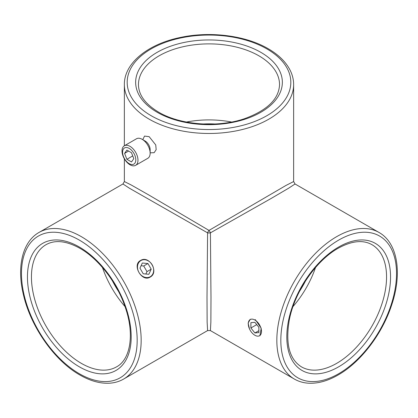 <?xml version="1.0" encoding="UTF-8"?>
<svg xmlns="http://www.w3.org/2000/svg" width="418" height="418" viewBox="0 0 418 418"><rect width="100%" height="100%" fill="white"/><g stroke="black" fill="none" stroke-linecap="round" stroke-linejoin="round"><path stroke-width="0.63" d="M293.64 90.649L293.64 101.605M140.516 260.503C149.263 254.766 159.451 272.405 150.109 277.118C141.963 282.505 131.759 264.887 140.516 260.503M142.778 139.669L144.544 136.08L149.148 136.665L155.742 144.926L156.175 149.654L154.137 152.695L150.146 152.816M249.489 328.919L248.13 323.083L250.283 319.221M207.6 330.586L207.129 322.017L207.009 297.423L207.589 232.852L129.47 188.262L122.949 183.988L124.36 181.543L131.325 185.049L149.148 195.18L209 230.407L285.99 185.43L293.64 181.543L295.051 183.988L288.53 188.262L270.848 198.634L210.411 232.852L210.991 297.423L210.871 322.017L210.411 330.591L207.589 330.586L123.639 379.058C119.334 381.529 114.553 382.914 109.307 383.212C99.97 383.651 90.168 380.913 79.906 375.003C54.288 360.63 30.237 326.097 23.199 293.797C16.757 266.35 22.572 241.714 38.999 232.455A84.64 48.869 60 0 1 81.317 236.645A84.64 48.869 60 0 1 136.613 311.232A84.64 48.869 60 0 1 123.639 379.058M255.273 319.587L261.208 328.224L259.876 335.837M295.045 183.983L379.001 232.455A84.64 48.869 -60 0 0 336.683 236.645A84.64 48.869 -60 0 0 281.387 311.232A84.64 48.869 -60 0 0 294.361 379.058C298.666 381.529 303.447 382.914 308.693 383.212C318.03 383.651 327.832 380.913 338.094 375.003C360.65 362.244 382.23 333.992 391.619 305.14C402.419 273.487 397.79 242.936 379.001 232.455M122.949 183.983L38.999 232.455M210.411 232.852A2.821 0.941 60 0 0 209 230.407A2.821 0.941 120 0 0 207.589 232.852A2.821 0.941 180 0 0 210.411 232.852M254.886 335.262A9.337 5.392 -120 0 0 261.49 331.453A9.337 5.392 -120 0 0 254.886 320.016A9.337 5.392 -120 0 0 248.282 323.83A9.337 5.392 -120 0 0 254.886 335.262M258.878 332.603L258.878 327.284L254.886 322.32L250.894 322.675L250.894 327.994L254.886 332.958L258.878 332.603M258.878 330.659L254.886 332.958M256.736 324.624L250.894 327.994M135.636 165.329L147.81 158.302A11.286 6.516 -120 0 0 150.146 153.14L150.146 149.681A7.054 4.07 -120 0 0 145.161 141.044L142.167 139.314A11.286 6.516 -120 0 0 136.524 138.755L124.35 145.783A11.286 6.516 -120 0 0 122.014 150.95A11.286 6.516 -120 0 0 126.941 162.309A11.286 6.516 -120 0 0 135.636 165.329A11.286 6.516 -120 0 0 137.977 160.167A11.286 6.516 -120 0 0 133.049 148.808A11.286 6.516 -120 0 0 124.35 145.783L124.36 84.603A84.64 48.869 180 0 0 149.148 119.156A84.64 48.869 180 0 0 241.39 129.752A84.64 48.869 180 0 0 293.64 84.603C293.629 79.639 292.438 74.812 290.071 70.119C285.781 61.812 278.513 54.69 268.267 48.76C245.936 35.603 210.677 31.042 180.999 37.338C148.181 43.812 124.041 63.092 124.36 84.603M122.594 152.204A9.337 5.392 -120 0 0 129.199 163.642A9.337 5.392 -120 0 0 135.803 159.828A9.337 5.392 -120 0 0 129.199 148.395A9.337 5.392 -120 0 0 122.594 152.204M126.894 159.295L131.503 161.954L133.807 158.678L131.503 152.737L126.894 150.078L124.59 153.359L126.894 159.295L132.736 155.919M150.146 153.14A11.286 6.516 -120 0 0 142.167 139.314M128.582 151.055L124.59 153.359M142.198 275.995A9.337 7.623 60 0 0 152.931 273.748A9.337 7.623 60 0 0 148.97 261.307A9.337 7.623 60 0 0 138.238 263.554A9.337 7.623 60 0 0 142.198 275.995M148.845 274.292L151.201 269.171L147.946 263.528L142.329 263.011L139.967 268.131L143.222 273.774L148.845 274.292M141.075 265.728L143.714 265.968L147.946 263.528M145.861 274.02L146.969 271.611L143.714 265.968M146.969 271.611L151.201 269.171M338.679 240.099A81.818 47.239 120 0 0 280.823 340.309A81.818 47.239 120 0 0 338.679 373.713A81.818 47.239 120 0 0 396.53 273.503A81.818 47.239 120 0 0 338.679 240.099M79.321 373.713A81.818 47.239 -120 0 0 137.177 340.309A81.818 47.239 -120 0 0 79.321 240.099A81.818 47.239 -120 0 0 21.47 273.503A81.818 47.239 -120 0 0 79.321 373.713M151.144 115.702A81.818 47.239 0 0 0 266.856 115.702A81.818 47.239 0 0 0 266.856 48.896A81.818 47.239 0 0 0 151.144 48.896A81.818 47.239 0 0 0 151.144 115.702M315.533 267.52A70.537 40.724 -60 0 1 292.997 306.561M299.56 291.283A67.716 39.093 120 0 0 305.584 280.844M338.679 366.805A73.359 42.354 -60 0 1 286.805 336.856A73.359 42.354 -60 0 1 338.679 247.012A73.359 42.354 -60 0 1 390.548 276.962A73.359 42.354 -60 0 1 338.679 366.805M301.415 366.842A70.537 40.724 120 0 0 336.683 363.346A70.537 40.724 120 0 0 382.763 301.19A70.537 40.724 120 0 0 371.947 244.671C362.976 239.608 351.69 240.82 338.094 248.302C316.05 260.566 294.737 291.675 289.355 319.681C285.259 343.465 289.277 359.182 301.415 366.842M186.465 122.035A70.537 40.724 180 0 1 231.535 122.035M215.009 123.989A67.716 39.093 0 0 0 202.991 123.989M260.869 52.354A73.359 42.354 180 0 1 260.869 112.249A73.359 42.354 180 0 1 157.131 112.249A73.359 42.354 180 0 1 157.131 52.354A73.359 42.354 180 0 1 260.869 52.354M279.537 84.603A70.537 40.724 0 0 0 258.878 55.808A70.537 40.724 0 0 0 182.008 46.983A70.537 40.724 0 0 0 138.462 84.603C138.567 94.907 145.26 104.077 158.542 112.108C180.179 125.071 217.778 127.971 244.723 118.628C267.368 110.284 278.973 98.941 279.537 84.603M125.003 306.561A70.537 40.724 60 0 1 102.467 267.52M112.416 280.844A67.716 39.093 -120 0 0 118.44 291.283M79.321 247.012A73.359 42.354 60 0 1 131.195 336.856A73.359 42.354 60 0 1 79.321 366.805A73.359 42.354 60 0 1 27.452 276.962A73.359 42.354 60 0 1 79.321 247.012M81.317 363.346A70.537 40.724 -120 0 0 116.585 366.842C130.024 359.757 134.648 335.565 125.828 309.017C118.017 284.021 99.082 259.087 79.906 248.302C66.31 240.82 55.024 239.608 46.053 244.671A70.537 40.724 -120 0 0 35.237 301.19A70.537 40.724 -120 0 0 81.317 363.346M294.361 379.058L210.411 330.591M293.64 84.603L293.64 181.543M124.36 158.83L124.36 181.543"/></g></svg>
